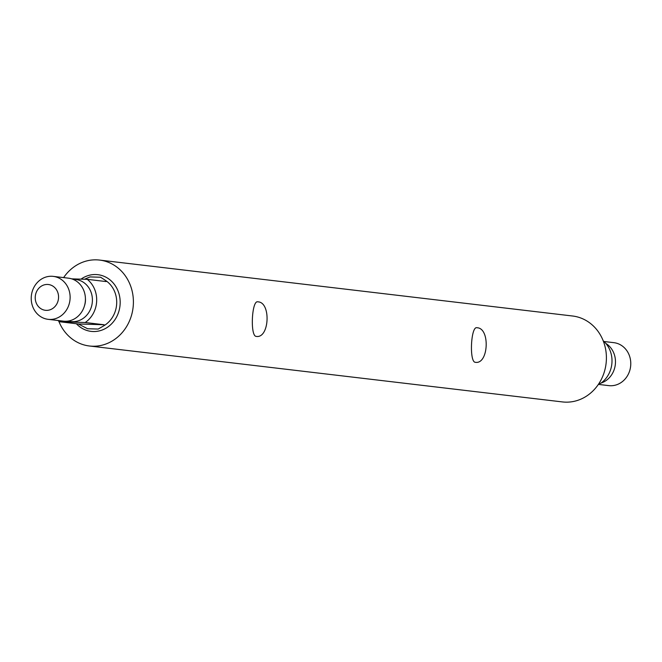<?xml version="1.0" encoding="UTF-8"?>
<svg xmlns="http://www.w3.org/2000/svg" width="662" height="662" viewBox="0 0 662 662"><rect width="100%" height="100%" fill="white"/><g stroke="black" fill="none" stroke-linecap="round" stroke-linejoin="round"><path stroke-width="0.99" d="M598.374 384.399L608.783 385.623A21.631 19.421 -83.3 0 0 627.89 375.015A21.631 19.421 -83.3 0 0 613.864 342.668L603.992 341.501M605.796 343.396A21.631 19.421 96.7 0 1 612.59 373.202A21.631 19.421 96.7 0 1 601.113 383.041M599.755 383.422A21.631 19.421 96.7 0 1 598.895 383.612M48.136 319.332L63.436 321.144A21.631 19.421 -83.3 0 0 82.535 310.528A21.631 19.421 -83.3 0 0 68.517 278.181L53.217 276.377A21.631 19.421 96.7 0 1 67.234 308.724A21.631 19.421 96.7 0 1 48.136 319.332A21.631 19.421 96.7 0 1 34.11 286.985A21.631 19.421 96.7 0 1 53.217 276.377M36.956 290.883A12.975 11.651 96.7 0 1 53.018 286.207A12.975 11.651 96.7 0 1 56.833 303.924A12.975 11.651 96.7 0 1 40.771 308.608A12.975 11.651 96.7 0 1 36.956 290.883M63.626 277.601A43.262 38.851 96.7 0 1 99.573 260.075L572.58 316.006A43.262 38.851 96.7 0 1 600.633 380.7A43.262 38.851 96.7 0 1 562.427 401.925L89.42 345.994A43.262 38.851 96.7 0 1 58.794 321.211M99.573 260.075A43.262 38.851 96.7 0 1 127.625 324.769A43.262 38.851 96.7 0 1 89.42 345.994M71.686 278.859L87.252 279.331A25.959 23.311 96.7 0 1 93.218 313.573A25.959 23.311 96.7 0 1 85.208 322.518L59.431 321.732A25.959 23.311 96.7 0 1 58.008 320.499M603.206 340.789A25.959 23.311 96.7 0 1 608.535 374.51A25.959 23.311 96.7 0 1 600.533 383.447L599.027 383.406M85.208 322.518L104.1 324.752L103.934 325.712L98.191 329.064L87.599 328.741L98.191 329.064M59.431 321.732L78.323 323.966L87.599 328.741M87.252 279.331L106.135 281.565L106.052 280.796L100.641 277.237L90.049 276.923L100.641 277.237M106.135 281.565L106.052 280.796A25.959 23.311 96.7 0 1 113.243 315.94A25.959 23.311 96.7 0 1 103.934 325.712M84.479 279.248L90.049 276.923M599.11 383.281L600.533 383.447M256.244 336.395C249.996 336.453 251.725 299.712 257.874 301.847C271.221 302.013 269.492 338.754 256.244 336.395L256.533 336.42M475.366 362.304C469.118 362.362 470.856 325.621 476.996 327.756C490.343 327.922 488.614 364.663 475.366 362.304L475.664 362.329M85.423 298.562A16.004 14.374 96.7 0 1 84.637 305.265M73.118 279.381A21.192 19.041 96.7 0 1 89.933 289.65A21.192 19.041 96.7 0 1 89.577 311.181A21.192 19.041 96.7 0 1 68.194 321.053M81.029 279.141A28.549 25.644 96.7 0 1 112.664 282.376A28.549 25.644 96.7 0 1 116.363 317.379A28.549 25.644 96.7 0 1 76.378 323.735M104.1 324.752L78.323 323.966"/></g></svg>
